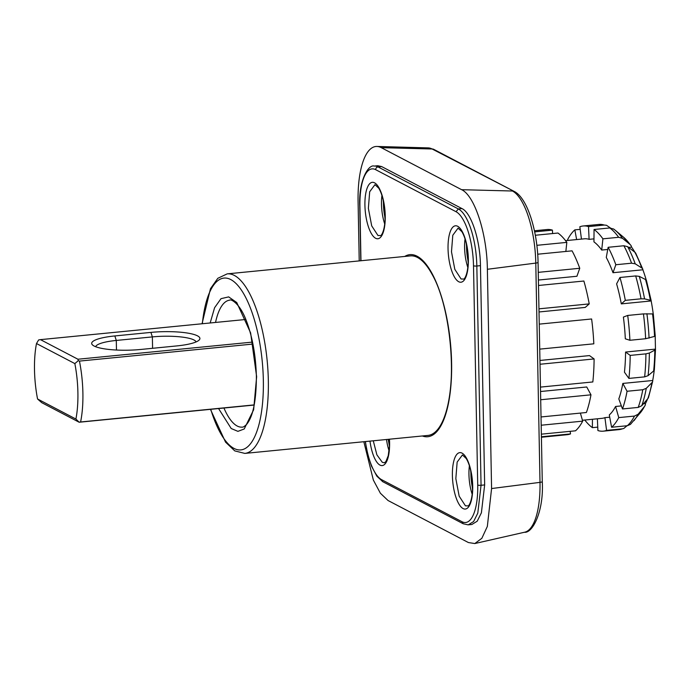 <?xml version="1.0" encoding="UTF-8"?>
<svg xmlns="http://www.w3.org/2000/svg" width="690" height="690" viewBox="0 0 690 690"><rect width="100%" height="100%" fill="white"/><g stroke="black" fill="none" stroke-linecap="round" stroke-linejoin="round"><path stroke-width="1.03" d="M196.064 341.938A32.214 6.693 -1.1 0 0 152.369 336.901L116.291 340.446A32.214 6.693 -1.1 0 0 95.669 346.716M116.472 350.028L116.291 340.446L114.833 335.944L150.912 332.399L152.369 336.901L152.585 348.295M114.833 335.944A36.078 7.495 -1.1 0 0 92.538 344.974A36.078 7.495 -1.1 0 0 140.691 349.468L176.769 345.923A36.078 7.495 -1.1 0 0 199.117 340.075A36.078 7.495 -1.1 0 0 187.275 333.029A36.078 7.495 -1.1 0 0 150.912 332.399M74.848 363.596L36.492 343.534A60.565 21.011 -95.6 0 0 37.553 398.984L75.909 419.046A60.565 21.011 -95.6 0 0 74.848 363.596L78.281 360.672L77.936 359.231L252.531 342.093M254.231 405.047L79.143 422.237L41.685 402.641L37.553 398.984M79.143 422.237L75.909 419.046M79.462 422.09L254.265 404.883M78.281 360.672L79.445 361.094A64.429 22.356 84.4 0 1 80.609 421.926M245.83 319.47L40.469 339.635L77.936 359.231M40.469 339.635L38.631 339.937L36.492 343.534M79.445 361.094L252.928 344.06M363.828 441.721L373.35 480.059L380.38 493.229L388.047 500.517L468.389 542.538L474.806 543.548L481.853 538.286L487.338 526.436L491.582 488.546L487.373 269.281C487.019 233.763 474.677 195.606 461.619 189.69L381.277 147.669L432.121 148.988L514.119 191.38L433.777 149.359A3.864 3.536 117.6 0 0 432.121 148.988A61.85 21.459 -95.6 0 0 428.188 147.893L376.93 146.453A68.293 23.693 -95.6 0 0 358.084 201.653L359.223 260.915M514.119 191.38C527.264 197.685 537.519 230.753 538.062 262.312A3.864 0.802 178.9 0 1 535.785 263.088A61.85 21.459 -95.6 0 0 512.463 191.009L461.619 189.69M381.277 147.669A68.293 23.693 -95.6 0 0 376.93 146.453M381.639 166.566L377.775 165.721L374.161 166.083A48.964 16.991 -95.6 0 1 378.034 166.92L458.367 208.949L456.012 211.701A46.385 16.094 84.4 0 1 473.504 265.762A2.579 0.535 -1.1 0 0 476.833 266.012A48.964 16.991 -95.6 0 0 458.367 208.949L461.981 208.596L381.639 166.566L378.034 166.92A2.579 2.355 -62.4 0 0 375.671 169.68L456.012 211.701M484.656 484.923L481.051 485.277L477.791 513.153L473.607 521.545L468.286 524.831L471.891 524.478L477.213 521.192L481.396 512.799L484.656 484.923L480.447 265.659C480.197 240.198 471.339 212.839 461.981 208.596M487.373 269.281L535.785 263.088L540.003 482.362L491.582 488.546M474.806 543.548L524.805 532.171A61.85 21.459 -95.6 0 0 540.003 482.362A3.864 0.802 178.9 0 0 542.271 481.586C543.962 511.419 532.464 533.586 524.348 532.257M389.436 444.895A27.057 9.384 84.4 0 1 388.461 439.306M385.08 218.066A27.057 9.384 84.4 0 1 383.433 203.697A27.057 9.384 84.4 0 1 383.424 201.221M468.191 261.536A27.057 9.384 84.4 0 1 466.543 247.167A27.057 9.384 84.4 0 1 466.535 244.691M472.547 488.365A27.057 9.384 84.4 0 1 470.899 474.004A27.057 9.384 84.4 0 1 470.891 471.52M539.244 324.128L591.615 318.978A103.086 35.759 -95.6 0 1 593.823 343.818L539.727 349.131M539.011 311.966L585.215 307.43L589.226 303.902L538.95 308.835M589.226 303.902A103.086 35.759 -95.6 0 0 583.878 281.02L538.502 285.479M538.398 280.045L576.926 276.259L579.755 268.281L538.252 272.352M579.755 268.281A103.086 35.759 -95.6 0 0 572.062 250.841L537.7 254.213M565.852 251.453L566.826 242.38L536.863 245.321M566.826 242.38A103.086 35.759 -95.6 0 0 557.968 233.03L535.328 235.256M552.587 233.565L552.431 230.132L534.664 231.874M552.431 230.132A103.086 35.759 -95.6 0 0 547.058 229.529L534.431 230.762M541.417 437.236L567.206 434.7A103.086 35.759 -95.6 0 0 570.509 433.915L541.409 436.779M541.184 425.221L582.688 421.142A103.086 35.759 -95.6 0 1 575.512 430.81L541.357 434.165M540.701 399.752L590.976 394.818A103.086 35.759 -95.6 0 1 586.397 412.499L541.029 416.958M540.011 364.251L594.107 358.938A103.086 35.759 -95.6 0 1 592.831 381.958L540.451 387.099M570.509 433.915L570.164 431.336M582.688 421.142L580.376 413.094M590.976 394.818L586.741 386.978L540.537 391.515M594.107 358.938L589.493 355.591L539.942 360.456M655.457 349.114L625.571 352.047A90.2 31.292 -95.6 0 1 624.45 372.186L628.909 378.413A103.086 35.759 -95.6 0 0 630.194 355.402L645.926 353.858L649.359 353.03L654.801 350.123A6.443 1.777 0.5 0 0 655.5 349.33A6.443 1.777 0.5 0 0 655.457 349.114L655.198 335.883M582.429 420.262L602.025 418.338A90.2 31.292 -95.6 0 0 604.914 417.648L606.588 430.379L622.32 428.835L623.777 428.49L627.003 425.756M609.718 417.183L604.914 417.648M644.443 406.488A93.409 32.404 84.4 0 1 640.63 412.413L630.436 424.393L627.331 425.721L611.599 427.265L609.296 414.932A90.2 31.292 -95.6 0 0 615.575 406.47L618.766 417.605L634.498 416.061L638.112 414.233L644.443 406.488A6.443 5.339 27.6 0 0 644.943 405.737A6.443 5.339 27.6 0 0 645.461 403.538L643.468 403.736M621.371 405.901L615.575 406.47M645.461 403.538A90.2 31.292 -95.6 0 0 647.591 398.915M651.955 382.631A93.409 32.404 84.4 0 1 647.807 398.656L641.769 405.729L638.216 407.411L622.484 408.954L618.818 398.906A90.2 31.292 -95.6 0 0 622.829 383.433L627.055 391.273L642.787 389.729L646.271 388.332L651.955 382.631A6.443 3.855 10.4 0 0 652.697 381.277A6.443 3.855 10.4 0 0 652.714 380.501L622.829 383.433M652.714 380.501A90.2 31.292 -95.6 0 0 654.224 370.237M625.312 338.816A90.2 31.292 -95.6 0 0 623.389 317.081L627.702 315.442L643.434 313.898L652.542 313.916A6.443 0.569 -7.5 0 1 653.301 314.079L655.241 335.978A6.443 0.897 -2.6 0 1 654.534 336.418L645.633 338.73L629.901 340.274L625.312 338.816M653.258 314.028A90.2 31.292 -95.6 0 0 651.179 300.952L621.302 303.885A90.2 31.292 -95.6 0 0 616.61 283.866L619.956 277.484L635.688 275.94L639.285 276.362L645.521 279.519A6.443 2.829 -16 0 1 646.452 280.511L651.196 300.78A6.443 1.458 -10.6 0 1 651.179 300.952M646.263 280.123A90.2 31.292 -95.6 0 0 642.89 269.781L613.005 272.714A90.2 31.292 -95.6 0 0 606.277 257.456L608.14 247.296L623.872 245.752L627.659 246.666L634.817 252.169A6.443 4.658 -28.4 0 1 635.766 253.282L642.769 269.135A6.443 3.597 -20 0 1 642.89 269.781M634.86 252.204A90.2 31.292 -95.6 0 0 631.583 247.115L628.625 247.408M607.743 249.461L601.697 250.056A90.2 31.292 -95.6 0 0 593.952 241.88L594.056 229.494L609.788 227.95L613.798 229.14M593.978 238.861L589.096 239.344A90.2 31.292 -95.6 0 0 584.404 238.809L565.55 240.655M654.801 350.123A93.409 32.404 84.4 0 1 653.637 370.978A6.443 3.114 6.2 0 0 654.361 369.745L655.5 349.33M647.807 398.656A6.443 4.856 19.5 0 0 648.497 397.466L652.697 381.277M584.792 420.029A103.086 35.759 -95.6 0 0 592.374 427.653L597.756 427.127M592.443 419.279L592.374 427.653M622.32 428.835A103.086 35.759 84.4 0 1 619.016 429.62L603.284 431.164A103.086 35.759 -95.6 0 1 597.911 430.551L597.376 418.796M603.284 431.164A103.086 35.759 -95.6 0 0 606.588 430.379M611.599 427.265A103.086 35.759 -95.6 0 0 618.766 417.605M622.484 408.954A103.086 35.759 -95.6 0 0 627.055 391.273M653.637 370.978L648.091 375.671L644.641 376.869L628.909 378.413M625.571 352.047L630.194 355.402M630.841 245.312L623.424 237.11A93.409 32.404 84.4 0 1 630.073 244.502A6.443 5.184 -35.6 0 1 630.841 245.312A6.443 5.184 -35.6 0 1 631.583 247.115M634.817 252.169A93.409 32.404 84.4 0 1 641.786 267.979A6.443 3.597 -20 0 1 642.769 269.135M645.521 279.519A93.409 32.404 84.4 0 1 650.377 300.254A6.443 1.458 -10.6 0 1 651.196 300.78M629.901 340.274A103.086 35.759 -95.6 0 0 627.702 315.442M650.377 300.254L644.555 298.873L641.045 298.813L625.312 300.357L621.302 303.885M625.312 300.357A103.086 35.759 -95.6 0 0 619.956 277.484M641.786 267.979L635.223 263.822L631.566 263.192L615.834 264.736L613.005 272.714M615.834 264.736A103.086 35.759 -95.6 0 0 608.14 247.296M630.073 244.502L622.509 238.335L618.645 237.291L602.913 238.835L601.697 250.056M602.913 238.835A103.086 35.759 -95.6 0 0 594.056 229.494M610.331 227.916L606.501 225.285L604.242 225.052L588.51 226.596L589.096 239.344M588.51 226.596A103.086 35.759 -95.6 0 0 583.145 225.984A103.086 35.759 -95.6 0 0 579.841 226.769L581.454 239.094M580.178 229.347L574.83 229.874L576.633 239.568M574.83 229.874A103.086 35.759 -95.6 0 0 567.654 239.542L567.913 240.422M227.191 273.87L410.326 255.895A90.2 31.292 84.4 0 1 417.45 257.448A90.2 31.292 84.4 0 1 432.328 274.784C450.268 306.153 457.358 378.362 445.861 412.62A90.2 31.292 84.4 0 1 427.955 435.425L244.821 453.408A90.2 31.292 -95.6 0 0 268.332 380.544A90.2 31.292 -95.6 0 0 227.191 273.87L217.816 278.294L210.476 288.687L202.041 323.774M451.467 362.569A90.2 31.292 84.4 0 1 445.861 412.62M480.447 265.659L476.833 266.012L481.051 485.277A2.579 0.535 178.9 0 1 477.722 485.036A46.385 16.094 84.4 0 1 461.964 521.709L463.18 523.753L382.838 481.732A2.579 2.355 -62.4 0 1 381.622 479.679A46.385 16.094 84.4 0 1 365.415 441.565M463.18 523.753L468.053 524.849M461.964 521.709L381.622 479.679M360.965 260.742L359.921 206.353A46.385 16.094 84.4 0 1 375.671 169.68M360.801 260.76L359.749 206.163A2.579 0.535 -1.1 0 0 359.921 206.353M473.504 265.762L477.722 485.036M389.074 450.803A25.771 8.944 84.4 0 1 386.504 439.496M384.718 223.974A25.771 8.944 84.4 0 1 381.924 195.494M467.829 267.444A25.771 8.944 84.4 0 1 465.034 238.964M472.184 494.273A25.771 8.944 84.4 0 1 469.39 465.793M404.728 256.447A91.485 31.74 84.4 0 1 417.105 256.223A91.485 31.74 84.4 0 1 451.545 360.353A91.485 31.74 84.4 0 1 422.349 435.977M458.729 281.736A28.35 9.833 84.4 0 1 448.043 248.702A28.35 9.833 84.4 0 1 457.668 226.286A28.35 9.833 84.4 0 1 468.355 259.328A28.35 9.833 84.4 0 1 458.729 281.736M463.085 508.565A28.35 9.833 84.4 0 1 452.399 475.531A28.35 9.833 84.4 0 1 462.024 453.123A28.35 9.833 84.4 0 1 472.71 486.157A28.35 9.833 84.4 0 1 463.085 508.565M389.453 439.202A28.35 9.833 84.4 0 1 379.974 465.095A28.35 9.833 84.4 0 1 369.978 441.117M375.619 238.266A28.35 9.833 84.4 0 1 364.924 205.223A28.35 9.833 84.4 0 1 374.558 182.816A28.35 9.833 84.4 0 1 385.244 215.849A28.35 9.833 84.4 0 1 375.619 238.266M373.273 440.789L376.887 454.848L382.329 462.334L384.365 462.783L385.882 461.584L388.254 455.667L389.402 446.361L389.298 439.22M374.972 184.661L369.685 191.768L368.365 208.311L371.703 225.871L377.973 235.506L380.751 235.583C380.44 236.204 384.468 233.03 385.046 219.532C384.934 205.577 382.855 195.149 378.793 188.241L374.972 184.653M458.082 228.131L452.795 235.247L451.484 251.79L454.814 269.341L461.084 278.984L463.87 279.062C463.559 279.683 467.579 276.5 468.156 263.002C468.053 249.055 465.966 238.628 461.903 231.711L458.082 228.131M462.438 454.96L457.151 462.076L455.831 478.618L459.169 496.17L465.44 505.813L468.225 505.891C467.915 506.512 471.934 503.338 472.512 489.84C472.409 475.884 470.321 465.457 466.259 458.548L462.438 454.96M652.542 313.916A93.409 32.404 84.4 0 1 654.534 336.418M648.091 375.671A101.43 35.19 -95.6 0 0 649.359 353.03M641.769 405.729A101.43 35.19 -95.6 0 0 646.271 388.332M633.972 420.676A101.43 35.19 -95.6 0 0 638.112 414.233M634.498 416.061A103.086 35.759 84.4 0 1 627.331 425.721M642.787 389.729A103.086 35.759 84.4 0 1 638.216 407.411M645.926 353.858A103.086 35.759 84.4 0 1 644.641 376.869M622.509 238.335A101.43 35.19 -95.6 0 0 615.282 230.305L613.514 228.925M635.223 263.822A101.43 35.19 -95.6 0 0 627.659 246.666M644.555 298.873A101.43 35.19 -95.6 0 0 639.285 276.362M649.066 338.152A101.43 35.19 -95.6 0 0 646.901 313.709M643.434 313.898A103.086 35.759 84.4 0 1 645.633 338.73M635.688 275.94A103.086 35.759 84.4 0 1 641.045 298.813M623.872 245.752A103.086 35.759 84.4 0 1 631.566 263.192M609.788 227.95A103.086 35.759 84.4 0 1 618.645 237.291M606.501 225.285L598.877 224.44A103.086 35.759 84.4 0 1 604.242 225.052M210.752 409.317A86.328 29.955 -95.6 0 0 245.166 448.526A86.328 29.955 -95.6 0 0 263.339 380.173A86.328 29.955 -95.6 0 0 235.385 282.9A86.328 29.955 -95.6 0 0 202.351 323.739M210.165 322.972L214.599 307.706L220.998 298.675L228.666 296.89L236.756 302.539L250.625 332.908L256.637 376.671L253.644 409.748L244.217 428.973L237.929 431.354L231.21 428.533L218.566 408.549M223.94 408.023A63.782 22.132 -95.6 0 0 242.242 427.119C242.811 427.429 244.217 426.584 246.442 424.591C252.98 416.976 256.292 400.907 256.387 376.395C255.792 355.341 252.428 336.737 246.278 320.583C239.327 301.996 230.046 298.822 229.779 300.159A63.782 22.132 -95.6 0 0 215.539 322.446M427.714 147.893L433.777 149.359M538.062 262.312L542.271 481.586M365.26 441.583L367.977 455.322L371.479 466.078L376.878 476.204L382.838 481.732M359.749 206.163C358.49 180.254 368.624 164.099 374.161 166.083M388.177 439.332L389.41 446.111M383.166 200.031L385.055 219.282M466.276 243.501L468.165 262.752M470.632 470.339L472.521 489.581M644.943 405.737L640.63 412.413M623.777 428.49L619.016 429.62M623.424 237.11L615.282 230.305M598.877 224.44L583.145 225.984M244.821 453.408L234.764 450.889L225.535 442.126L210.441 409.351"/></g></svg>
